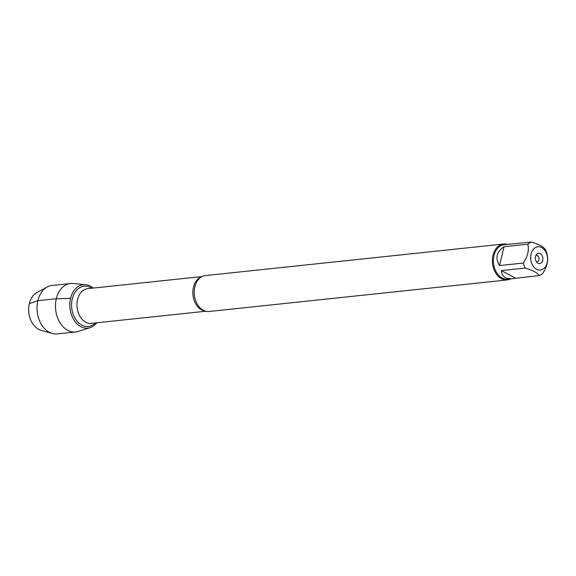 <?xml version="1.0" encoding="UTF-8"?>
<svg xmlns="http://www.w3.org/2000/svg" width="576" height="576" viewBox="0 0 576 576"><rect width="100%" height="100%" fill="white"/><g stroke="black" fill="none" stroke-linecap="round" stroke-linejoin="round"><path stroke-width="0.86" d="M534.096 248.551A11.707 8.438 84 0 0 534.175 267.401A11.707 8.438 84 0 0 547.2 262.735A11.707 8.438 84 0 0 544.068 249.422A11.707 8.438 84 0 0 534.096 248.551M527.81 244.231C529.243 250.193 527.746 256.464 523.325 263.045A17.323 12.485 84 0 0 525.146 268.078C532.742 270.266 537.415 272.765 539.158 275.58A17.323 12.485 84 0 0 542.693 273.413C547.114 266.832 548.604 260.561 547.171 254.599A17.323 12.485 84 0 0 545.357 249.574C543.607 246.758 538.942 244.26 531.346 242.071A17.323 12.485 84 0 0 527.81 244.231L504.029 246.744C496.541 251.734 495.043 258.005 499.543 265.565L523.325 263.045M525.146 268.078L501.365 270.59C501.833 276.444 505.454 279.137 512.244 278.683L507.758 279.151A17.323 12.485 -96 0 1 493.985 255.528A17.323 12.485 -96 0 1 504.115 244.699L531.346 242.071M512.244 278.683L539.158 275.58M509.998 244.325L508.594 244.224M503.539 244.03L205.373 275.594A18.05 13.003 84 0 0 199.123 278.719A18.05 13.003 84 0 0 194.825 286.877A18.05 13.003 84 0 0 202.406 309.737A18.05 13.003 84 0 0 209.174 311.486L507.341 279.922A18.05 13.003 -96 0 1 492.991 255.312A18.05 13.003 -96 0 1 503.539 244.03A18.05 13.003 -96 0 1 507.24 244.368M70.546 298.361A21.823 15.725 -96 0 1 93.154 288.079A21.823 15.725 84 0 0 85.608 284.71A21.823 15.725 84 0 0 70.546 298.361A21.823 15.725 84 0 0 74.326 320.558A21.823 15.725 84 0 0 90.151 327.65A21.823 15.725 84 0 0 96.833 322.776A21.823 15.725 -96 0 1 77.4 324.202A21.823 15.725 -96 0 1 70.546 298.361L56.297 298.742L37.843 300.694L29.333 303.602M510.883 278.827A18.05 13.003 -96 0 1 507.341 279.922M535.529 256.486A5.213 3.758 -96 0 1 536.443 254.506A5.213 3.758 -96 0 1 541.519 254.635A5.213 3.758 -96 0 1 542.254 261.612A5.213 3.758 -96 0 1 537.322 262.8A5.213 3.758 -96 0 1 535.529 256.486M515.376 278.093L501.365 270.59M499.543 265.565L504.029 246.744M536.443 261.806A3.211 2.311 84 0 0 537.062 261.857A3.211 2.311 84 0 0 539.028 258.422A3.211 2.311 84 0 0 536.393 255.478A3.211 2.311 84 0 0 535.788 255.658M85.608 284.71L73.116 283.5A24.372 17.561 84 0 0 70.538 283.507A24.372 17.561 84 0 0 56.297 298.742A24.372 17.561 84 0 0 75.672 331.978A24.372 17.561 84 0 0 78.192 331.452L90.151 327.65M70.538 283.507L52.085 285.466A24.372 17.561 84 0 0 47.311 286.942A24.372 17.561 84 0 0 37.188 311.544A24.372 17.561 84 0 0 52.236 333.482A24.372 17.561 84 0 0 57.218 333.929L75.672 331.978M52.236 333.482L41.047 330.286A19.829 14.292 -96 0 1 28.8 312.437A19.829 14.292 -96 0 1 37.037 292.414L47.311 286.942M205.15 311.054A17.446 12.571 -96 0 1 193.435 287.287A17.446 12.571 -96 0 1 201.528 276.862M202.126 276.545L87.739 288.655A17.446 12.571 84 0 0 77.544 299.556A17.446 12.571 84 0 0 91.411 323.352L205.798 311.242M95.429 322.927A20.254 14.594 -96 0 1 77.933 322.178A20.254 14.594 -96 0 1 72.252 298.872A20.254 14.594 -96 0 1 91.757 288.23"/></g></svg>

